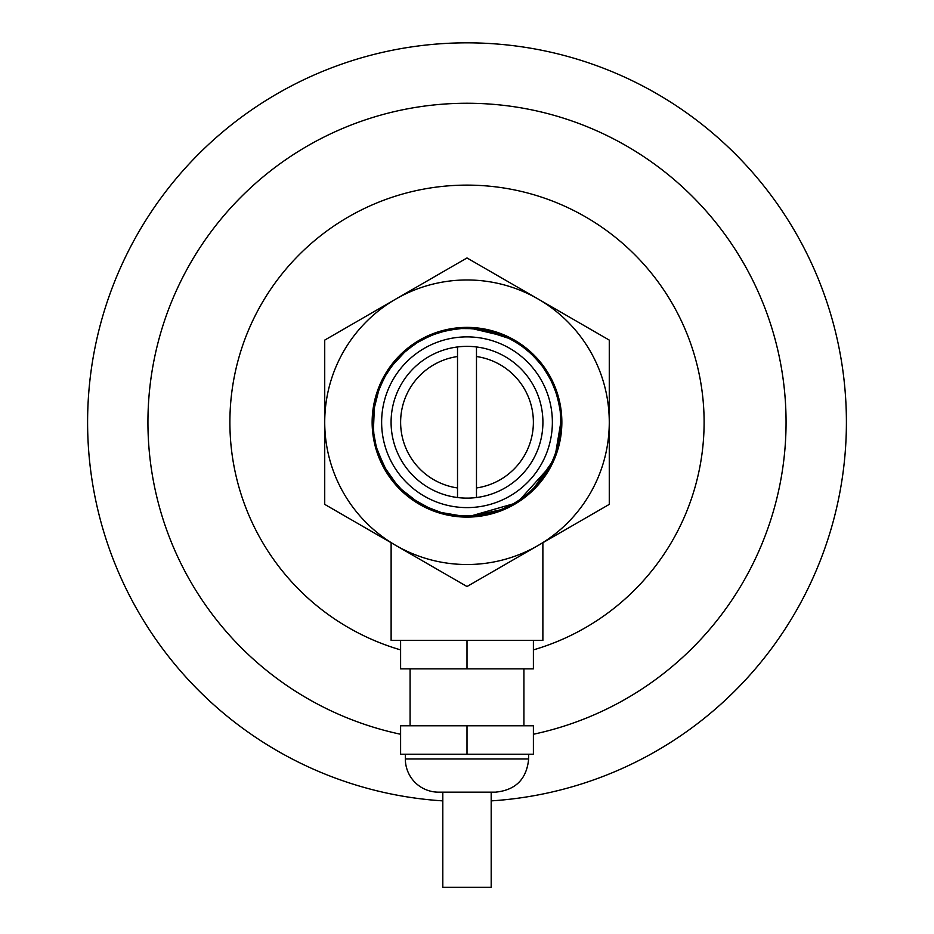 <?xml version="1.0" encoding="UTF-8"?>
<svg xmlns="http://www.w3.org/2000/svg" width="934" height="934" viewBox="0 0 934 934"><rect width="100%" height="100%" fill="white"/><g stroke="black" fill="none" stroke-linecap="round" stroke-linejoin="round"><path stroke-width="1.4" d="M491.191 792.16L491.191 887.3L442.809 887.3L442.809 792.16M528.656 754.228L528.656 758.968C526.671 779.119 515.615 790.187 495.452 792.16L438.548 792.16A33.204 33.204 0 0 1 405.344 758.968L405.344 754.228M467 725.765L400.604 725.765L400.604 754.228L467 754.228L467 725.765L533.396 725.765L533.396 754.228L467 754.228M410.084 725.765L410.084 668.861M400.604 640.397L400.604 668.861L467 668.861L467 640.397M533.396 640.397L533.396 668.861L467 668.861M402.776 492.043L394.183 483.018M386.793 472.873L374.242 442.062M373.168 436.131L374.627 400.698M393.576 362.194L399.799 355.305A94.848 94.848 0 0 0 419.681 504.453A94.848 94.848 0 0 0 558.637 446.732A94.848 94.848 0 0 0 399.799 355.305L408.251 349.036M399.927 355.177L404.002 351.336M404.107 351.242L408.403 347.658M424.842 337.279L439.575 331.442M453.912 328.301L458.115 327.811M458.909 327.741L490.187 330.274M490.875 330.449L496.561 332.119M496.853 332.212L502.585 334.325M530.208 351.523L534.26 355.364M549.682 375.76L553.862 384.143M561.708 417.066L554.831 458.057L531.096 492.171M519.176 501.453L510.279 506.648M483.695 515.615L482.026 515.895M552.216 463.894L517.214 502.714L467 517.097L456.469 516.514M441.21 513.525L423.838 506.707M400.021 489.404L392.654 481.138M386.151 471.845L375.468 447.094M372.748 432.886L372.246 417.918M379.858 384.796L382.8 378.574M400.312 354.792L405.041 350.425M417.264 341.482L435.898 332.632M468.436 327.402L482.037 328.593M490.992 330.473L508.119 336.765M506.251 508.598L467.152 517.097M442.786 330.531L467 327.39L504.734 336.31M476.445 327.869L514.762 340.291M395.864 545.456A142.272 142.272 0 0 0 609.272 422.238A142.272 142.272 0 0 0 395.864 299.032A142.272 142.272 0 0 0 395.864 545.456L467 586.529L609.272 504.383L609.272 340.104L467 257.959L324.728 340.104L324.728 504.383L395.864 545.456M553.5 461.174L548.958 469.989M536.349 486.953L529.508 493.584M500.285 511.061L492.487 513.607M373.191 425.402L373.133 422.238A93.855 93.855 0 0 1 556.617 394.358A93.855 93.855 0 0 1 425.974 506.66A93.855 93.855 0 0 1 373.145 422.238L373.156 420.58M396.6 484.314L384.82 467.584M375.818 444.479L373.857 433.866L373.145 422.962M376.25 398.293L379.589 388.042L383.979 378.457M398.666 357.897L406.477 350.495L415.245 343.946M437.614 333.111L448.028 330.321L458.594 328.768M483.684 329.877L494.168 332.399L504.313 336.123M525.714 349.012L533.723 356.228L540.844 364.307M553.523 385.882L557.131 396.039L559.536 406.535M560.4 431.543L558.719 442.191L555.823 452.57M544.65 474.962L538.101 483.52L530.605 491.261M510.116 505.609L500.274 510.011L489.988 513.245M465.132 516.082L454.391 515.253L443.813 513.198M420.604 503.835L411.555 497.985L403.243 491.121M386.046 469.732L378.118 452.383M374.125 408.672L378.819 390.085M391.836 366.023L404.831 351.931M425.624 338.003L435.548 333.8L445.892 330.788M473.153 328.581L492.055 331.792M515.066 341.634L523.997 347.658L532.158 354.687M547.698 374.312L552.659 383.874L556.489 393.95M560.785 418.595L560.598 429.371L559.151 440.042M551.177 463.766L545.865 473.141L539.513 481.839M521.184 498.884L512.042 504.594L502.305 509.205M475.733 515.696L456.563 515.521M430.107 508.551L413.342 499.246M389.606 475.359L383.115 464.338M373.623 431.847L373.145 423.534M376.18 398.526L378.679 390.482M398.491 358.084L404.515 352.2M437.381 333.181L445.483 330.881M483.438 329.83L495.767 332.901M518.358 343.677L527.021 350.075L534.89 357.442M549.601 377.686L554.177 387.435L557.586 397.662M560.855 422.472L560.225 433.224L558.345 443.837M549.39 467.198L539.782 481.524M510.338 505.504L502.702 509.053M465.389 516.093L456.983 515.568M420.825 503.963L410.213 496.97M387.435 472.055L381.446 460.847M373.32 428.076L373.156 424.211M377.243 394.802L380.056 386.863M401.188 355.305L407.457 349.69M441.082 332.025L453.504 329.363M487.244 330.589L499.433 334.174M521.557 345.872L529.952 352.62L537.517 360.302M551.375 381.13L555.532 391.066L558.52 401.422M560.774 426.348L559.688 437.065L557.376 447.584M547.464 470.561L537.272 484.477M506.858 507.22L499.083 510.454M461.513 515.953L441.373 512.533M417.486 501.99L401.41 489.381M385.45 468.728L379.928 457.275M378.445 391.113L383.465 379.438M404.013 352.655L413.995 344.786M444.829 331.033L457.345 328.885M491.004 331.5L503.041 335.586M531.376 353.928L540.004 363.256M556.162 392.899L559.303 405.216M560.517 430.212L558.999 440.883L556.244 451.297M545.398 473.842L538.976 482.493L531.586 490.338M511.295 504.99L501.523 509.532L491.296 512.906M457.648 515.638L445.121 513.513M414.241 499.877L404.235 492.031M383.605 465.319L378.55 453.655M373.156 420.335L374.277 407.668M385.427 375.807L392.455 365.217M417.451 342.521L428.671 336.567M461.466 328.546L474.168 328.663M506.823 337.244L517.938 343.408M542.537 366.525L549.367 377.243M558.334 400.604L560.213 411.217L560.855 421.97M557.598 446.779L554.189 457.006L549.624 466.767M534.925 487.011L527.068 494.378L518.393 500.776M487.291 513.887L478.99 515.334M441.128 512.474L425.659 506.508M401.223 489.206L392.794 479.702M375.001 403.605L378.375 391.358M395.024 361.995L403.827 352.83M432.477 334.956L444.584 331.103M478.278 329.06L490.759 331.442M521.359 345.72L531.189 353.764M551.27 380.897L556.08 392.665M560.785 426.091L559.396 438.723M551.76 462.552L546.588 472.009L540.354 480.8M514.903 502.971L503.554 508.691M470.608 516.035L462.178 515.977M425.437 506.403L414.451 500.017M379.928 387.166L385.31 376.028M407.668 349.514L417.241 342.661M449.126 330.099L461.209 328.57M495.429 332.784L506.59 337.139M534.598 357.115L542.385 366.326M557.481 397.254L559.921 409.045M558.439 443.428L554.971 454.951M543.203 477.041L536.431 485.411L528.726 492.954M507.851 506.742L497.892 510.875L487.536 513.828M381.609 461.233L377.336 449.978M373.355 415.793L374.966 403.862M387.773 371.907L394.872 362.194M421.362 340.221L432.244 335.061M466.008 328.383L478.033 329.037M510.886 339.276L521.149 345.58M545.141 370.249L551.153 380.675M560.482 413.809L560.785 425.846M556.501 450.492L552.683 460.567L547.721 470.141M532.193 489.766L524.032 496.795L515.113 502.831M482.831 514.762L470.853 516.023M398.059 485.949L393.039 480.041M376.028 445.355L375.153 441.584M542.876 542.724L542.876 640.397L391.124 640.397L391.124 542.724M395.035 544.977L396.214 545.666L395.035 544.977M537.786 545.666L538.965 544.977L537.786 545.666M476.48 487.957L476.48 497.53A75.876 75.876 0 0 1 457.52 497.53L457.52 346.958A75.876 75.876 0 0 1 476.48 346.958L476.48 487.957A66.396 66.396 0 0 0 476.48 356.531M457.52 497.53A75.876 75.876 0 0 1 457.52 346.958M476.48 346.958A75.876 75.876 0 0 1 476.48 497.53M457.52 487.957A66.396 66.396 0 0 1 457.52 356.531M400.604 649.889A237.131 237.131 0 0 1 467 185.119A237.131 237.131 0 0 1 533.396 649.889M400.604 734.252A318.984 318.984 0 0 1 467 103.254A318.984 318.984 0 0 1 533.396 734.252M442.809 800.882A379.402 379.402 0 0 1 87.598 422.238A379.402 379.402 0 0 1 467 42.836A379.402 379.402 0 0 1 846.402 422.238A379.402 379.402 0 0 1 491.191 800.882M552.368 422.238A85.368 85.368 0 0 1 467 507.606A85.368 85.368 0 0 1 381.632 422.238A85.368 85.368 0 0 1 467 336.882A85.368 85.368 0 0 1 552.368 422.238M528.656 758.968L405.344 758.968M523.916 668.861L523.916 725.765"/></g></svg>
